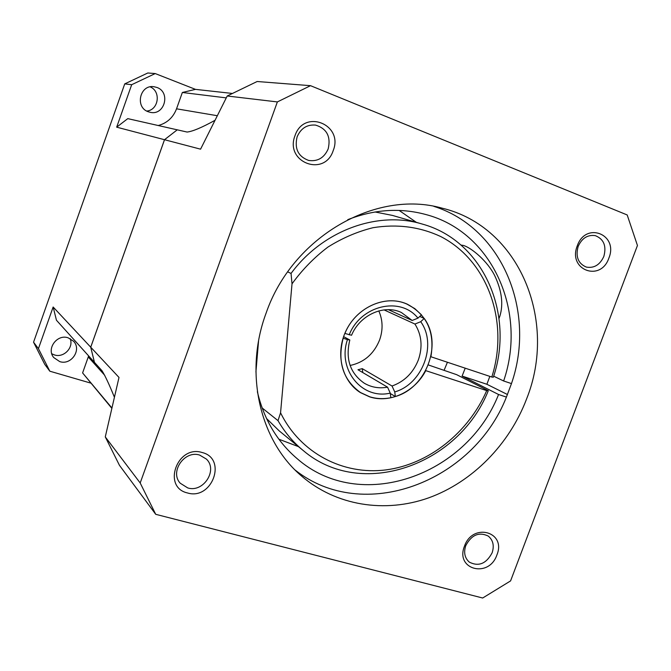 <?xml version="1.0" encoding="UTF-8"?>
<svg xmlns="http://www.w3.org/2000/svg" width="671" height="671" viewBox="0 0 671 671"><rect width="100%" height="100%" fill="white"/><g stroke="black" fill="none" stroke-linecap="round" stroke-linejoin="round"><path stroke-width="1.01" d="M496.901 554.959C506.613 531.801 472.711 522.197 464.483 546.144C454.896 569.679 488.958 578.57 496.901 554.959M492.128 552.82C494.41 545.716 493.118 540.13 488.228 536.054C479.002 531.675 471.512 534.862 465.766 545.64C463.535 552.535 464.726 558.029 469.323 562.122C478.633 566.861 486.24 563.757 492.128 552.82M608.865 258.117C618.788 234.422 585.775 221.145 577.286 245.804C567.473 269.91 600.662 282.449 608.865 258.117M603.841 256.431C606.651 245.955 603.791 239.027 595.261 235.63C587.645 234.556 581.95 238.155 578.159 246.416C575.408 256.649 578.117 263.535 586.295 267.075C594.087 268.434 599.933 264.886 603.841 256.431M333.193 150.606C343.896 124.479 303.946 108.4 294.988 135.701C284.47 162.34 324.613 177.505 333.193 150.606M328.169 148.937C331.029 136.54 326.819 128.589 315.546 125.091C306.991 124.412 300.843 128.329 297.119 136.825C294.317 148.685 298.176 156.561 308.694 160.453C317.693 161.703 324.185 157.861 328.169 148.937M202.156 452.522C177.295 444.479 161.845 487.297 187.503 492.959C212.179 500.541 227.444 458.578 202.156 452.522M199.656 455.081C184.559 449.989 169.453 471.839 180.239 483.221L187.754 487.934C203.363 492.942 218.134 470.061 206.408 459.081L199.656 455.081M59.727 361.602L53.755 357.576C46.123 348.836 57.069 333.839 68.157 337.815L73.558 341.237C81.971 349.725 71.21 365.594 59.727 361.602M70.161 338.629C73.953 347.536 63.753 358.129 54.435 354.925L51.776 353.776M148.283 111.763C134.712 107.36 139.836 84.378 153.919 86.71L156.905 87.448C170.92 92.195 164.63 115.781 150.296 112.334L148.283 111.763M349.188 334.871C360.73 305.221 400.428 296.054 417.966 318.129L421.489 314.858L414.812 308.626L406.928 304.097C385.12 293.973 355.026 307.939 344.911 333.453L351.554 335.248C359.857 314.976 383.997 304.122 401.35 312.485L412.187 320.478L388.383 309.666M384.047 309.893L414.938 324.051C421.698 334.896 422.831 346.873 418.335 359.983C413.193 372.875 404.428 381.547 392.032 386.01L362.256 368.656L362.793 372.581M378.788 310.908C382.873 320.176 383.133 329.889 379.576 340.038C373.856 354.011 364.026 362.491 350.111 365.469M343.166 338.218C337.211 361.761 342.982 379.861 360.461 392.518L369.704 396.779C376.54 398.876 383.594 399.186 390.849 397.71L390.245 393.105C362.13 399.958 337.127 369.654 347.444 339.627L343.082 338.176M491.793 377.035L430.908 356.754C434.984 332.179 426.999 314.598 406.962 304.005L404.303 302.965C383.493 295.534 357.14 307.771 346.186 330.426C335.022 352.988 341.648 381.027 360.402 392.602L369.671 396.871C390.019 403.59 414.955 391.721 425.758 370.635L486.71 390.614C468.375 432.711 428.71 464.374 385.909 469.901C343.175 475.336 300.398 453.252 280.562 412.808L292.019 283.825C302.327 269.633 314.305 257.379 327.96 247.054C342.302 238.062 357.341 231.604 373.068 227.695C397.165 223.829 419.677 226.756 440.604 236.486C488.186 260.717 509.289 322.382 491.793 377.035L493.353 377.194C514.883 313.869 483.254 240.679 422.202 224.039L392.434 215.416L375.055 211.986M460.969 245.058L463.443 245.443C471.788 247.943 487.733 261.447 494.753 275.739C501.774 290.644 503.502 304.038 499.937 315.924L499.023 318.457M433.827 206.349C502.654 228.014 536.406 311.864 511.47 383.594L506.412 397.081C473.038 482.181 363.506 524.085 295.215 470.111M526.576 398.977C557.827 321.216 519.765 226.647 442.072 208.153C375.777 189.197 292.246 236.947 266.093 313.147C243.825 372.841 259.694 440.562 301.38 475.882C336.02 505.867 384.961 513.39 428.727 497.832C472.493 482.013 509.356 444.403 526.576 398.977M493.671 376.179L503.636 380.977C527.49 311.914 492.615 231.596 425.288 214.385C399.991 207.649 374.158 209.411 347.788 219.643M465.213 368.178L462.101 376.087L486.886 384.273L489.83 376.381M399.136 210.426L416.322 222.336M90.761 383.107L49.813 371.197L44.722 364.311L33.55 342.202L124.739 83.883L147.805 72.988L155.227 73.567L195.479 89.369L182.353 92.481L176.54 108.811C173.152 117.551 167.054 123.12 158.247 125.527M150.145 86.861C161.317 91.373 158.641 110.145 146.739 111.05M428.291 364.932L456.674 374.678L488.295 390.715C458.528 465.473 361.107 500.113 303.191 450.501C293.152 442.264 284.756 432.309 278.004 420.642L262.135 407.96M303.191 450.501L279.211 430.874L266.521 418.511M287.7 271.864L291.046 273.441C322.785 230.338 377.857 210.509 422.202 224.039M291.046 273.441L292.019 283.825M214.712 120.47C201.694 127.633 192.476 131.491 187.066 132.044L177.245 129.822L164.521 139.719L200.57 149.172L227.217 95.995L277.366 101.925L140.189 482.977L155.714 514.313L119.446 465.305L105.28 436.896L119.002 377.438L90.736 347.209L94.46 362.365L101.992 370.711C105.028 375.5 109.13 384.257 114.305 396.964M227.217 95.995L257.144 81.51L310.53 85.678L277.366 101.925M140.189 482.977L105.28 436.896M310.53 85.678L627.192 214.955L637.45 245.485L510.581 580.91L482.675 598.012L155.714 514.313M164.521 139.719L90.736 347.209M255.919 372.002L258.561 341.002M447.423 362.256L444.152 370.166M298.452 446.626L278.893 439.22M257.362 391.705C263.888 419.232 277.098 441.501 296.985 458.519C359.631 513.869 466.454 476.133 498.57 394.506L462.101 376.087M511.47 383.594L503.636 380.977M498.57 394.506L506.412 397.081M280.562 412.808L278.004 420.642M488.295 390.715L486.71 390.614M90.719 347.192L53.143 307.008L56.465 320.252L94.443 362.348L90.719 347.192L164.496 139.711L177.245 129.83L127.775 118.633L116.679 127.163L131.684 84.705L155.227 73.567M111.78 407.809L82.6 372.925L111.705 408.169M88.631 355.907L82.6 372.925M164.496 139.711L116.679 127.163M124.739 83.883L131.684 84.705M33.55 342.202L38.432 348.643L53.143 307.008M226.244 97.882L182.353 92.481M231.914 93.403L195.479 89.369M417.966 318.129L412.187 320.478M390.304 393.516L395.345 396.527C426.421 387.838 442.843 343.753 424.231 318.448L420.717 321.711C437.307 344.491 422.613 384.005 394.749 391.931L395.345 396.527M394.749 391.931L392.032 386.01M419.752 316.469L424.231 318.448M414.938 324.051L420.717 321.711M347.444 339.627L349.817 339.987L343.602 336.607M362.256 368.656L357.97 369.738L387.544 387.167L390.245 393.105M387.544 387.167C379.115 388.694 371.34 387.36 364.202 383.166C350.061 373.235 345.263 358.842 349.817 339.987M486.886 384.273L507.469 394.531M49.813 371.197L38.432 348.643M104.793 375.374L88.278 356.98M217.127 115.689L176.54 108.811M358.071 391.017L360.461 392.518M404.336 302.982L406.928 304.097"/></g></svg>
